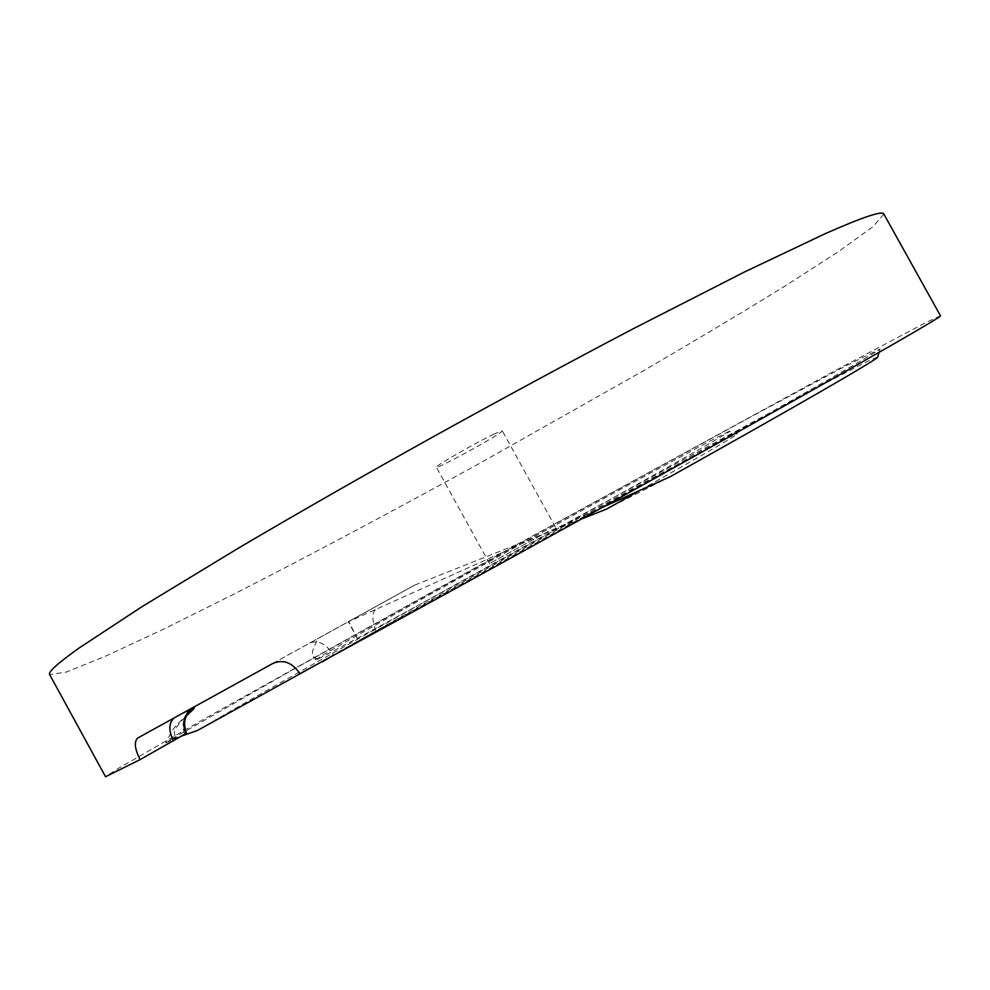 <?xml version="1.0" encoding="UTF-8"?>
<svg xmlns="http://www.w3.org/2000/svg" width="990" height="990" viewBox="0 0 990 990"><rect width="100%" height="100%" fill="white"/><g stroke="black" fill="none" stroke-linecap="round" stroke-linejoin="round"><path stroke-width="0.74" stroke-dasharray="4.95 3.71" d="M299.945 673.683L358.405 640.703L348.332 621.769L414.711 585.102L559.325 527.744C430.873 598.962 310.291 664.154 315.723 659.798L316.911 658.87L313.558 656.704C308.843 651.21 320.5 638.34 315.773 639.726L192.79 707.627M592.441 511.929L358.405 640.703L348.802 621.584L602.749 507.226M348.146 621.893L348.802 621.584M581.538 518.983L559.325 527.744C664.736 469.359 736.412 428.571 729.333 431.38L737.327 433.657C724.866 436.974 411.642 609.135 330.982 656.754M670.465 476.561L606.573 509.07M729.333 431.38C717.045 435.179 342.8 641.644 316.911 658.87L321.812 661.765M172.248 738.788L182.222 735.805M186.467 733.231L165.726 742.995L172.21 738.812C178.002 733.615 172.334 734.11 175.057 730.076C176.331 726.784 180.279 721.859 186.924 715.324M940.5 315.798L926.17 322.418L832.701 371.931L520.876 542.384L210.462 715.423L118.763 768.141L105.534 776.729M171.913 738.924L289.117 671.802L555.439 523.76L752.449 416.01L846.475 365.582L880.061 349.025C879.306 351.178 764.466 416.518 590.993 512.659M197.418 730.496C264.293 690.983 426.678 600.101 575.425 518.339L802.172 395.27L866.906 361.635L877.709 356.907M640.344 490.149C707.912 452.084 740.248 433.249 737.327 433.657M883.847 214.075L872.92 226.772L838.085 251.881L784.996 286.073C742.475 312.296 695.203 340.572 643.203 370.891L477.799 464.36C391.471 511.867 309.808 555.328 232.811 594.718L163.239 629.306L106.017 655.999L66.206 672.099L49.648 674.586M494.183 434.004C475.695 442.753 433.979 466.723 436.367 467.193C436.157 469.891 504.665 432.073 502.276 430.811L494.183 434.004M548.039 531.519L489.53 563.57L548.039 531.519M272.931 663.411L309.858 643.017C318.297 639.825 326.094 643.76 333.209 654.798M309.858 643.017L348.332 621.769M375.903 631.076C371.869 619.889 371.881 612.612 375.915 609.271M174.29 717.837L137.957 737.872M193.966 706.934L174.859 717.49M414.303 585.3L314.808 640.196M188.335 713.233C182.828 719.235 181.603 726.19 184.685 734.085M183.93 712.515L162.855 724.148M172.05 738.862L171.06 739.456M188.026 713.641C174.178 726.87 173.498 728.974 172.136 730.608L165.726 742.995M414.748 585.078L315.773 639.726M315.723 659.798L313.558 656.704M879.058 352.39L880.061 349.025M555.489 527.15L502.276 430.811M489.53 563.57L436.367 467.193"/><path stroke-width="1.49" d="M140.097 759.639L105.534 776.729L49.648 674.586C47.879 672.136 57.68 663.3 79.014 648.079L142.127 606.585L239.493 547.495C297.73 513.204 361.672 476.636 431.331 437.803C501.386 398.995 568.458 362.761 632.536 329.113L744.492 271.978L825.474 233.553C863.132 216.971 882.585 210.474 883.847 214.075L940.5 315.798C941.564 316.924 876.274 354.408 744.616 428.237C613.775 501.472 430.217 602.786 299.945 673.683C292.273 662.52 283.264 659.093 272.931 663.411L137.622 738.082C133.935 741.881 134.764 749.071 140.097 759.639L186.467 733.231C183.942 725.843 184.041 719.977 186.751 715.621L190.674 711.068L188.335 713.233M640.344 490.149L606.573 509.07L581.538 518.983M877.709 356.907L877.573 357.341C874.999 360.657 799.92 404.192 670.465 476.561L602.749 507.226M192.79 707.627L190.08 709.731C183.385 716.785 182.049 724.717 186.071 733.528C181.628 722.935 184.066 714.198 193.359 707.33L193.322 707.33M321.812 661.765L197.418 730.496L182.222 735.805M186.924 715.324L192.184 710.375C194.498 708.246 194.894 707.231 193.359 707.33M330.982 656.754L322.455 661.84M173.386 740.842C168.436 730.471 168.733 722.799 174.29 717.837M192.184 710.375L188.026 713.641M162.855 724.148L137.622 738.082M190.08 709.731L183.93 712.515M877.573 357.341L879.058 352.39"/></g></svg>
